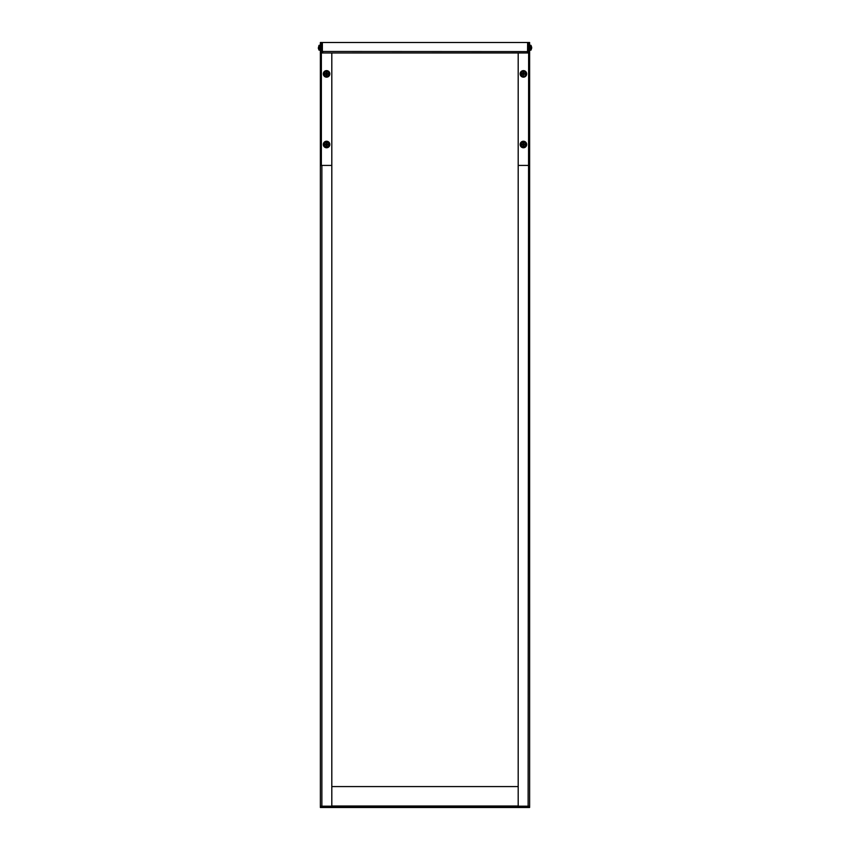 <?xml version="1.0" encoding="UTF-8"?>
<svg xmlns="http://www.w3.org/2000/svg" width="850" height="850" viewBox="0 0 850 850"><rect width="100%" height="100%" fill="white"/><g stroke="black" fill="none" stroke-linecap="round" stroke-linejoin="round"><path stroke-width="1.27" d="M527.138 52.966L527.638 51.584L528.594 51.797L527.138 52.966L322.862 52.966L321.406 51.797A1.498 1.498 0 0 1 321.364 51.468M527.542 52.902L527.627 42.5L322.373 42.5L322.362 51.584L321.406 51.797M322.862 52.966L322.639 51.914L322.458 52.902M528.636 42.5L529.624 42.5L529.624 52.966L528.636 52.966L528.636 42.5L527.638 42.5L527.627 51.584L322.373 51.468L322.362 42.5L320.376 42.5L320.376 52.966L321.364 52.966L321.364 165.421L320.376 165.421L320.376 52.966M528.126 806.193L528.636 52.966L528.636 165.421L518.192 165.421L518.192 806.193L529.624 806.193L529.603 807.5L320.376 807.5L320.376 165.421M320.376 806.193L321.874 806.193L321.874 165.421L331.808 165.421L331.808 806.193L321.874 806.193M518.192 786.579L331.808 786.579M529.603 806.501L320.376 806.501M321.364 42.5L321.364 165.421M331.808 165.421L331.808 52.966L321.874 52.966M529.624 52.966L529.624 165.421L528.636 165.421M528.126 52.966L518.192 52.966L518.192 165.421M529.624 806.193L529.624 165.421M523.419 147.773A3.272 3.272 0 0 1 520.593 142.864A3.272 3.272 0 0 1 526.256 142.864A3.272 3.272 0 0 1 523.419 147.773M326.581 147.773A3.272 3.272 0 0 1 323.744 142.864A3.272 3.272 0 0 1 329.407 142.864A3.272 3.272 0 0 1 326.581 147.773M529.624 51L529.624 44.466M320.376 44.466L320.376 51M523.419 77.159A3.272 3.272 0 0 1 520.593 72.25A3.272 3.272 0 0 1 526.256 72.25A3.272 3.272 0 0 1 523.419 77.159M326.581 77.159A3.272 3.272 0 0 1 323.744 72.25A3.272 3.272 0 0 1 329.407 72.25A3.272 3.272 0 0 1 326.581 77.159M521.008 144.883A2.444 2.444 0 0 1 521.008 144.117L521.008 144.117A2.444 2.444 0 0 1 525.842 144.117A2.444 2.444 0 0 1 523.419 146.944A2.444 2.444 0 0 1 521.008 144.883L521.008 144.883A2.444 2.444 0 0 0 525.842 144.883L525.842 144.883M523.876 144.117L523.802 143.034L523.037 143.034L522.973 144.117M525.842 144.117L525.842 144.117A2.444 2.444 0 0 0 521.008 144.117M523.037 145.966L523.037 144.883L521.05 144.883A2.401 2.401 0 0 0 525.789 144.883L523.802 144.883L523.802 145.966L523.037 145.966M523.037 143.034L523.037 144.117L521.05 144.117A2.401 2.401 0 0 1 525.789 144.117L523.802 144.117M324.158 144.883A2.444 2.444 0 0 1 324.158 144.117L324.158 144.117A2.444 2.444 0 0 1 328.993 144.117A2.444 2.444 0 0 1 326.581 146.944A2.444 2.444 0 0 1 324.158 144.883L324.158 144.883A2.444 2.444 0 0 0 328.993 144.883L328.993 144.883M326.963 144.883L326.963 145.966L326.198 145.966L326.198 144.883L324.211 144.883A2.401 2.401 0 0 0 328.95 144.883L327.027 144.883M328.993 144.117L328.993 144.117A2.444 2.444 0 0 0 324.158 144.117M326.963 143.066L326.198 143.034L326.198 144.117L324.211 144.117A2.401 2.401 0 0 1 328.95 144.117L326.963 144.117L326.963 143.034M319.101 45.316L319.101 50.182L319.101 45.316M319.005 50.097L318.304 48.11L319.005 45.358M318.559 48.11L318.559 47.345M530.899 50.15L530.899 45.284L530.899 50.15M530.995 45.358L531.696 47.345L530.995 50.097L531.696 48.11M531.441 47.345L531.441 48.11M521.008 74.269A2.444 2.444 0 0 1 521.008 73.504L521.008 73.504A2.444 2.444 0 0 1 525.842 73.504A2.444 2.444 0 0 1 523.419 76.33A2.444 2.444 0 0 1 521.008 74.269L521.008 74.269A2.444 2.444 0 0 0 525.842 74.269L525.842 74.269M523.876 73.504L523.802 72.42L523.037 72.42L522.973 73.504M523.037 75.353L523.037 74.269L521.05 74.269A2.401 2.401 0 0 0 525.789 74.269L523.802 74.269L523.196 75.353M525.842 73.504L525.842 73.504A2.444 2.444 0 0 0 521.008 73.504M523.037 72.42L523.037 73.504L521.05 73.504A2.401 2.401 0 0 1 525.789 73.504L523.802 73.504M324.158 74.269A2.444 2.444 0 0 1 324.158 73.504L324.158 73.504A2.444 2.444 0 0 1 328.993 73.504A2.444 2.444 0 0 1 326.581 76.33A2.444 2.444 0 0 1 324.158 74.269L324.158 74.269A2.444 2.444 0 0 0 328.993 74.269L328.993 74.269M326.124 74.269L324.211 74.269A2.401 2.401 0 0 0 328.95 74.269L326.963 74.269L326.963 75.353L326.336 75.353M328.993 73.504L328.993 73.504A2.444 2.444 0 0 0 324.158 73.504M326.963 72.452L326.198 72.42L326.198 73.504L324.211 73.504A2.401 2.401 0 0 1 328.95 73.504L326.963 73.504L326.963 72.42M326.198 75.353L326.198 74.269M331.808 806.002L518.192 806.002M319.929 45.316L320.036 50.076L319.101 50.182M530.071 50.15L529.964 45.39L530.899 45.284M530.071 50.182L530.899 50.182M319.929 45.284L319.101 45.284"/></g></svg>
